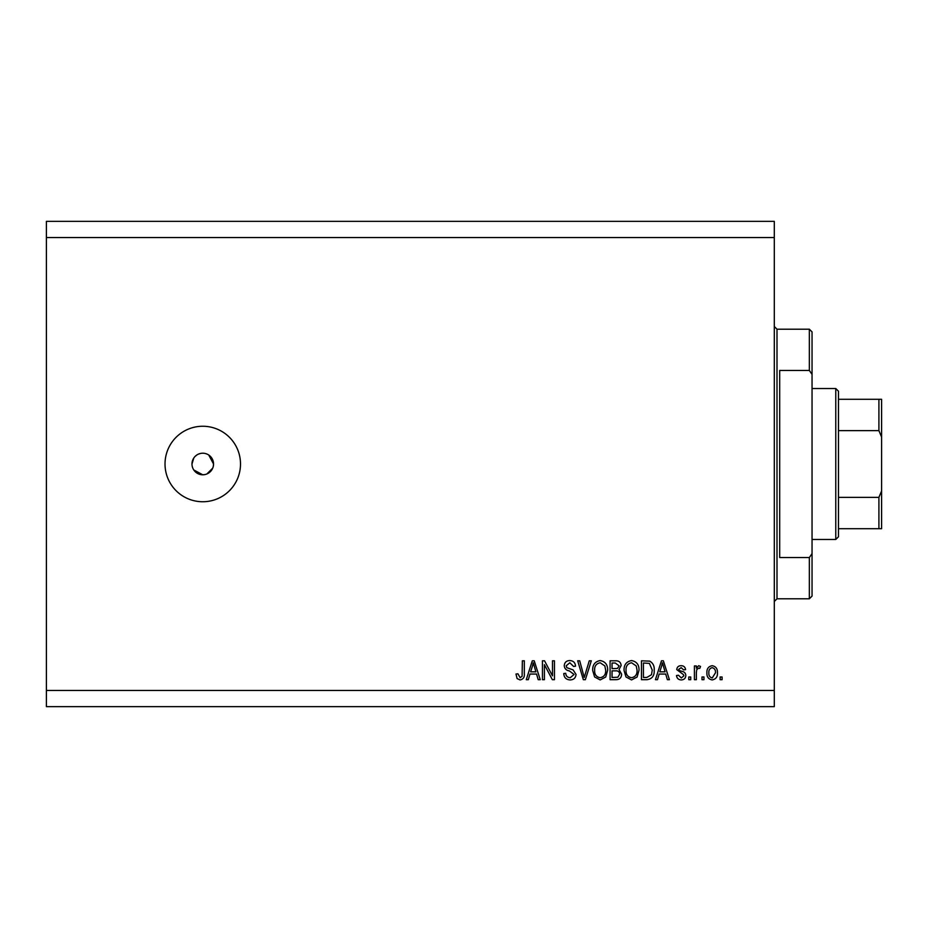 <?xml version="1.0" encoding="UTF-8"?>
<svg xmlns="http://www.w3.org/2000/svg" width="928" height="928" viewBox="0 0 928 928"><rect width="100%" height="100%" fill="white"/><g stroke="black" fill="none" stroke-linecap="round" stroke-linejoin="round"><path stroke-width="1.39" d="M193.801 469.986L202.768 474.788L204.868 474.579M202.768 453.212A10.788 10.788 0 0 0 191.98 464A10.788 10.788 0 0 0 202.768 474.788A10.788 10.788 0 0 0 213.544 464A10.788 10.788 0 0 0 202.768 453.212M200.657 453.421L198.638 454.036M196.782 455.033L195.147 456.367M193.801 458.003L191.98 464M202.768 426.254A37.746 37.746 0 0 0 165.022 464A37.746 37.746 0 0 0 202.768 501.746A37.746 37.746 0 0 0 240.503 464A37.746 37.746 0 0 0 202.768 426.254M213.336 466.111L213.544 464L208.754 455.033M774.3 237.545L46.4 237.545L46.4 221.363L774.3 221.363L774.3 706.637L46.4 706.637L46.4 690.455L774.3 690.455M544.411 664.657L544.411 679.679L542.451 679.679L542.451 660.806L544.539 660.806L552.496 675.851L552.496 660.806L554.457 660.806L554.457 679.679L552.357 679.679L544.411 664.657M576.033 674.424C575.673 677.985 573.701 679.818 570.082 679.922C566.115 679.667 564.015 677.544 563.772 673.542L565.732 673.299C565.987 676.071 567.495 677.544 570.256 677.718L574.072 674.482L569.351 670.909C566.277 670.41 564.584 668.682 564.259 665.724C564.549 662.406 566.37 660.69 569.746 660.562C573.33 660.736 575.267 662.615 575.534 666.2L573.574 666.443L569.804 662.766L566.219 665.77L566.846 667.684L573.121 669.912L576.033 674.424M591.298 660.806L585.359 679.679L583.329 679.679L577.692 660.806L579.71 660.806L584.234 677.463L589.268 660.806L591.298 660.806M600.172 679.922L594.604 676.964L592.69 670.492C592.47 664.877 594.964 661.56 600.184 660.562C605.3 661.536 607.782 664.773 607.643 670.26L605.717 677.034L600.172 679.922M631.539 679.922L625.971 676.964L624.068 670.492C623.836 664.877 626.33 661.56 631.55 660.562C636.666 661.536 639.16 664.773 639.021 670.26L637.095 677.034L631.539 679.922M659.124 674.041L657.476 679.679L655.435 679.679L661.467 660.806L663.369 660.806L669.401 679.679L667.371 679.679L665.712 674.041L659.124 674.041M722.1 676.976L722.1 679.679L720.14 679.679L720.14 676.976L722.1 676.976M46.4 237.545L46.4 690.455M717.437 672.672C717.704 676.756 715.94 679.18 712.17 679.922C708.458 679.192 706.695 676.825 706.904 672.812C706.695 668.786 708.447 666.42 712.17 665.701C715.848 666.397 717.599 668.728 717.437 672.672M703.958 676.976L703.958 679.679L701.997 679.679L701.997 676.976L703.958 676.976M696.36 672.556L696.36 679.679L694.399 679.679L694.399 665.944L696.36 665.944L696.36 668.137L698.68 665.701L700.536 666.443L699.793 668.404L698.471 668.16L696.708 669.761L696.36 672.556M690.734 676.976L690.734 679.679L688.762 679.679L688.762 676.976L690.734 676.976M685.827 675.491C685.606 678.333 684.064 679.818 681.187 679.922C678.426 679.772 676.872 678.31 676.512 675.503L678.472 675.259L681.326 677.962L683.866 675.828L683.414 674.586L676.756 669.622C677.022 667.046 678.472 665.736 681.106 665.701C683.727 665.747 685.224 667.058 685.583 669.622L683.623 669.877L681.175 667.661L678.716 669.343L679.342 670.48L681.535 671.269C684.18 671.605 685.606 673.009 685.827 675.491M654.205 670.132C654.542 675.723 652.152 678.902 647.025 679.679L641.468 679.679L641.468 660.806L649.786 661.154C653.045 663.126 654.518 666.118 654.205 670.132M621.609 674.134C621.458 677.8 619.556 679.644 615.902 679.679L610.09 679.679L610.09 660.806L615.948 660.806C619.115 660.817 620.844 662.406 621.122 665.55L619.022 669.506L621.609 674.134M529.969 674.041L528.322 679.679L526.28 679.679L532.301 660.806L534.215 660.806L540.247 679.679L538.205 679.679L536.558 674.041L529.969 674.041M520.051 679.922L517.105 678.588L515.98 674.041L517.94 673.798L520.144 677.718L522.093 676.292L522.36 660.806L524.32 660.806L524.32 673.612C524.691 677.185 523.276 679.284 520.051 679.922M206.886 473.964L212.732 468.13M712.124 667.661C709.723 668.369 708.632 670.086 708.864 672.8C708.632 675.572 709.746 677.301 712.228 677.962L715.476 672.8C715.708 670.039 714.595 668.322 712.124 667.661M661.548 666.339L659.762 671.837L665.074 671.837L662.418 662.766L661.548 666.339M643.429 663.01L643.429 677.463L646.793 677.463L651.502 674.714L652.245 670.109L649.403 663.381L643.429 663.01M631.562 662.766C627.572 663.578 625.727 666.165 626.029 670.515C625.901 674.575 627.734 676.976 631.527 677.718C635.425 676.93 637.269 674.424 637.049 670.202L636.237 665.933L631.562 662.766M612.051 663.01L612.051 668.647L617.445 668.462L619.162 665.863L615.264 663.01L612.051 663.01M612.051 670.851L612.051 677.463L617.851 677.231L619.649 674.146C619.44 671.791 618.118 670.689 615.67 670.851L612.051 670.851M600.196 662.766C596.205 663.578 594.349 666.165 594.651 670.515C594.535 674.575 596.368 676.976 600.149 677.718C604.058 676.93 605.903 674.424 605.682 670.202L604.859 665.933L600.196 662.766M532.382 666.339L530.607 671.837L535.908 671.837L533.264 662.766L532.382 666.339M809.344 370.458L809.344 329.208L812.046 331.899L812.046 374.378L809.344 370.458L779.694 370.458L779.694 557.542L809.344 557.542L812.046 553.622L812.046 596.101L809.344 598.792L809.344 557.542M812.046 553.622L812.046 374.378M835.768 388.519L838.46 391.21L838.46 536.79L835.768 539.481L835.768 388.519L812.046 388.519M881.6 399.295L878.909 399.295L881.6 399.295L881.6 528.705L878.909 528.705L881.6 528.705M881.6 437.042L878.909 430.65L878.909 399.295L838.46 399.295M838.46 430.65L878.909 430.65M838.46 497.35L878.909 497.35L881.6 490.958M838.46 528.705L878.909 528.705L878.909 497.35M809.344 329.208L777.003 329.208L777.003 598.792L774.3 601.495M777.003 329.208L774.3 326.505M809.344 598.792L777.003 598.792M835.768 539.481L812.046 539.481"/></g></svg>
